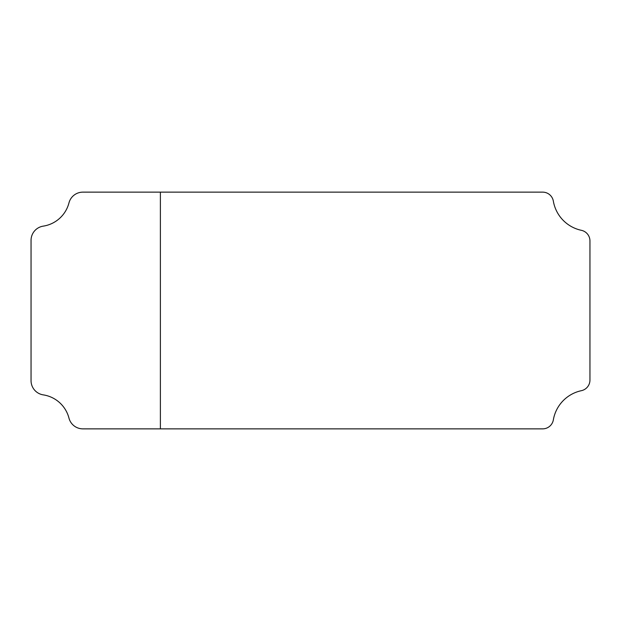 <?xml version="1.0" encoding="UTF-8"?>
<svg xmlns="http://www.w3.org/2000/svg" width="621" height="621" viewBox="0 0 621 621"><rect width="100%" height="100%" fill="white"/><g stroke="black" fill="none" stroke-linecap="round" stroke-linejoin="round"><path stroke-width="0.47" stroke-dasharray="3.1 2.33" d="M160.381 192.137L160.381 428.863M43.253 226.129A14.376 14.376 0 0 0 31.05 240.343L31.05 380.657A14.376 14.376 0 0 0 43.253 394.871A31.469 31.469 0 0 1 68.962 418.088A14.376 14.376 0 0 0 82.88 428.863L542.653 428.863A10.852 10.852 0 0 0 553.35 419.85A36.088 36.088 0 0 1 581.365 390.687A10.852 10.852 0 0 0 589.95 380.075L589.95 240.925A10.852 10.852 0 0 0 581.365 230.313A36.088 36.088 0 0 1 553.35 201.15A10.852 10.852 0 0 0 542.653 192.137L82.88 192.137A14.376 14.376 0 0 0 68.962 202.912A31.469 31.469 0 0 1 43.253 226.129"/><path stroke-width="0.93" d="M542.653 192.137L82.88 192.137A14.376 14.376 0 0 0 68.962 202.912A31.469 31.469 0 0 1 43.253 226.129A14.376 14.376 0 0 0 31.05 240.343L31.05 380.657A14.376 14.376 0 0 0 43.253 394.871A31.469 31.469 0 0 1 68.962 418.088A14.376 14.376 0 0 0 82.88 428.863L542.653 428.863A10.852 10.852 0 0 0 553.35 419.85A36.088 36.088 0 0 1 581.365 390.687A10.852 10.852 0 0 0 589.95 380.075L589.95 240.925A10.852 10.852 0 0 0 581.365 230.313A36.088 36.088 0 0 1 553.35 201.15A10.852 10.852 0 0 0 542.653 192.137M160.381 428.863L160.381 192.137"/></g></svg>
